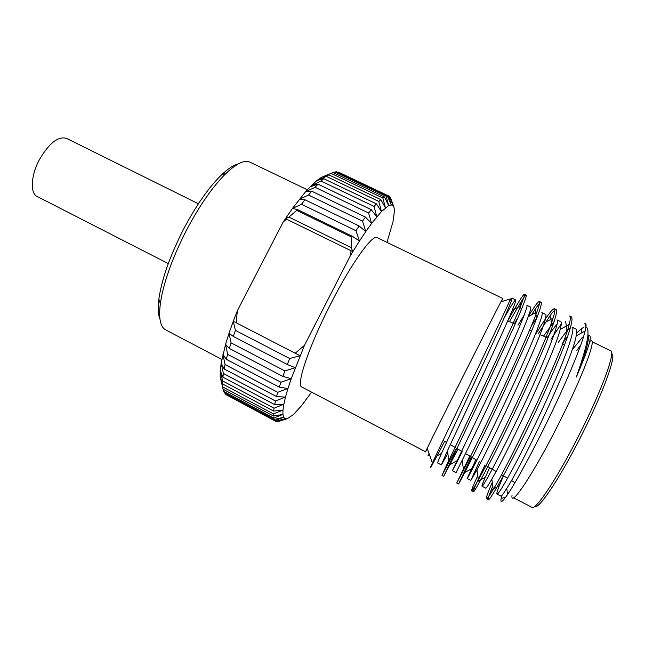 <?xml version="1.0" encoding="UTF-8"?>
<svg xmlns="http://www.w3.org/2000/svg" width="645" height="645" viewBox="0 0 645 645"><rect width="100%" height="100%" fill="white"/><g stroke="black" fill="none" stroke-linecap="round" stroke-linejoin="round"><path stroke-width="0.97" d="M168.289 263.579L37.192 196.507C29.952 193.355 30.807 175.513 39.466 159.541C49.173 143.077 58.179 136.014 66.475 138.361L198.41 203.772M362.546 221.13L365.489 217.099L311.704 191.186L308.536 195.048L362.546 221.13L365.755 231.587L359.475 241.02L355.959 230.692L359.144 225.992L304.883 199.724L301.513 204.263L355.959 230.692M318.009 184.156L315.091 187.292L368.609 213.011L371.262 209.698L318.009 184.156L311.511 185.389L316.832 180.592L323.717 178.681L321.097 181.076L374.052 206.424L376.398 203.86L323.717 178.681M352.315 236.272L359.475 241.02L350.574 255.339L351.025 250.752L352.807 251.647L351.275 247.615L351.759 237.134L352.315 236.272L297.659 209.665L288.904 217.099L285.421 218.631L286.509 219.147L283.082 222.203L292.483 208.383L305.625 191.662L311.704 191.186M351.759 237.134L297.079 210.496M328.765 174.811L326.467 176.44L378.825 201.434L380.832 199.627L328.765 174.811L321.524 177.294L333.102 172.529L331.143 173.408L382.864 198.039L384.517 196.991L333.102 172.529M336.69 171.82L335.086 171.965L386.153 196.241L387.435 195.943L336.69 171.82M389.193 196.193L338.262 172.054L389.58 196.419L393.015 205.61L391.217 204.9L388.685 205.626L381.461 211.552L371.568 223.476L365.755 231.587L359.144 225.992M308.536 195.048L299.248 199.353L304.883 199.724M315.091 187.292L305.625 191.662L311.511 185.389L312.656 185.937M301.513 204.263L292.483 208.383L297.659 209.665M321.097 181.076L311.511 185.389M326.467 176.44L316.832 180.592L321.524 177.294L331.143 173.408M335.086 171.965L333.288 172.618M338.262 172.054L337.625 172.263M365.489 217.099L371.568 223.476L368.609 213.011M371.262 209.698L376.825 216.776L374.052 206.424M376.398 203.86L381.461 211.552L378.825 201.434M380.832 199.627L385.428 207.835L382.864 198.039M384.517 196.991L388.685 205.626L386.153 196.241M387.435 195.943L391.217 204.9L388.669 196.007M311.567 392.128L301.425 405.826L293.306 414.687L287.219 418.71L276.721 421.685L285.09 418.71L287.219 418.71L279.221 421.233M276.721 421.685L275.899 421.25M225.444 394.297L275.657 421.314L225.444 394.297L225.129 393.329M223.686 391.378L224.42 392.95L274.198 419.46L273.778 418.049L223.686 391.378L222.307 386.524M222.727 386.927L223.081 389.225L273.528 416.057L273.496 413.905L222.727 386.927L220.179 376.825L220.259 370.706L222.614 380.945L222.557 383.96L273.673 411.099L274.044 408.212L222.614 380.945M223.388 373.463L222.912 377.188L274.681 404.6L275.455 400.988L223.388 373.463L221.179 363.2L225.573 344.357L227.629 354.315L226.298 359.321L279.301 387.161L280.897 382.235L227.629 354.315M225.057 364.554L224.154 368.94L276.552 396.594L277.745 392.297L225.057 364.554L222.952 354.387L226.298 359.321M231.095 342.866L229.346 348.421L282.897 376.422L284.888 370.915L231.095 342.866L229.023 333.263L233.272 321.266L235.417 330.393L233.264 336.416L229.023 333.263L225.573 344.357L229.346 348.421M284.888 370.915L295.289 367.698L287.315 364.506L289.678 358.515L300.046 355.766L233.272 321.266L237.328 310.809L283.082 222.203M295.305 353.162L304.472 345.325L350.574 255.339M286.509 219.147L351.025 250.752M237.328 310.809L236.239 322.645M223.081 389.225L220.179 376.825L222.557 383.96M222.912 377.188L220.259 370.706L221.146 363.393L224.154 368.94M274.875 420.629L283.647 417.291L285.09 418.71L275.657 421.314M273.778 418.049L282.929 414.421L283.647 417.291L274.198 419.46M273.496 413.905L282.978 410.083L282.929 414.421L273.528 416.057M274.044 408.212L283.824 404.286L282.978 410.083L273.673 411.099M275.455 400.988L285.485 397.07L283.824 404.286L274.681 404.6M280.897 382.235L291.242 378.663L287.96 388.492L279.301 387.161M277.745 392.297L287.96 388.492L285.485 397.07L276.552 396.594M304.472 345.325L291.242 378.663L282.897 376.422M387 242.367L393.087 221.316L394.434 211.06L394.079 207.69L390.402 197.265L393.789 206.811M389.79 196.975L390.402 197.265M307.31 189.775L250.058 162.185C244.649 159.629 236.642 163.362 226.04 173.384C212.85 186.381 199.676 205.303 186.494 230.168C172.062 258.5 163.338 283.066 160.315 303.868C158.581 318.356 160.347 327.007 165.62 329.837L221.872 359.418M233.264 336.416L287.315 364.506M289.678 358.515L235.417 330.393M427.175 448.315L425.595 451.758L301.852 387.048C295.741 385.662 308.955 346.059 330.909 303.505C351.283 263.466 372.568 233.966 377.132 237.586L502.786 298.49L500.963 301.812C503.527 296.91 503.656 296.869 501.326 301.707L502.786 298.49M584.878 323.387L585.555 323.717C586.2 324.016 586.249 325.491 585.708 328.12C586.015 325.362 585.733 323.782 584.87 323.387M492.272 482.371C487.773 492.667 485.846 498.117 486.515 498.714C487.072 499.069 489.305 495.957 493.215 489.386C510.437 461.731 563.561 350.066 569.188 324.443C570.503 319.307 570.64 316.502 569.616 316.034L571.47 316.929L570.228 317.098M561.271 323.951L550.951 339.286M477.784 475.688C473.277 485.387 471.205 490.442 471.576 490.861C471.93 491.103 474.18 487.435 478.34 479.84C494.909 450.532 545.428 344.47 553.071 318.106C554.894 312.261 555.353 309.132 554.45 308.729C552.41 308.52 546.404 316.647 536.447 333.102M469.81 456.071L456.716 483.049L463.537 470.197C479.493 439.43 527.433 338.915 536.898 311.89C539.293 305.279 540.115 301.804 539.373 301.465C538.269 301.199 534.584 306.19 528.303 316.445M456.378 448.202L441.954 475.284L448.799 460.449C464.198 428.433 509.582 333.409 520.684 305.786C523.708 298.345 524.941 294.499 524.385 294.241C523.095 294.491 517.548 303.368 507.744 320.863M583.765 327.321L581.21 328.821L576.63 333.11M492.78 486.112L490.99 490.434C488.668 496.239 487.781 499.319 488.338 499.673C489.789 501.576 511.751 462.223 535.801 411.139C548.831 383.493 560.884 355.266 567.132 337.924C571.446 325.572 572.905 318.259 571.462 316.921M484.984 464.964L477.106 481.839C474.269 488.217 473.027 491.546 473.382 491.812C474.123 493.312 495.304 453.701 519.273 402.803C529.287 381.501 537.97 362.071 545.315 344.527C553.999 323.524 557.917 310.995 556.288 309.616C555.418 309.253 553.466 311.108 550.419 315.187L538.196 333.852M471.447 457.031L458.514 483.992C458.531 485.129 478.945 445.276 502.85 394.538L529.15 336.601C538.091 315.8 542.405 303.513 541.195 302.344C540.478 302.062 538.502 304.311 535.277 309.076L531.536 314.841M457.998 449.154L443.744 476.22L486.532 386.315L513.073 328.732C522.265 308.141 526.989 296.087 526.199 295.112C525.643 294.926 523.667 297.595 520.265 303.11L509.469 321.597M425.595 451.758L427.296 448.662C424.805 453.419 424.765 453.298 427.167 448.299C435.448 430.957 491.941 318.791 500.947 301.82L510.501 298.909C503.084 316.953 441.228 443.446 432.392 462.973C428.836 470.777 430.376 468.415 437.02 455.894L444.679 441.349M429.086 453.685L427.925 455.942L429.409 454.596M589.683 341.648C598.149 334.086 585.104 370.94 560.973 419.137C535.06 471.422 509.993 509.244 512.025 495.336M585.708 328.12L585.128 330.966C582.072 344.317 568.309 377.833 551.144 413.55C534.229 448.896 516.242 481.912 507.575 494.497C502.27 502.197 500.133 503.511 501.157 498.456L502.028 495.223M576.912 350.356L580.855 344.744M587.958 334.868L589.724 335.722C591.981 337.351 587.514 351.13 576.332 377.043C587.498 345.406 590.659 328.724 585.805 327.015M611.662 353.863C616.838 354.097 604.607 389.145 583.814 430.787C561.851 475.244 538.269 510.792 534.899 506.277M513.525 497.738L531.891 507.341C535.568 511.195 559.489 474.809 581.806 429.643C602.93 387.363 615.572 351.654 610.726 350.815L592.078 341.769M578.863 347.631L576.872 350.34M500.77 496.045C501.359 496.408 503.358 493.86 506.76 488.394C522.901 463.916 572.687 358.644 576.162 335.932C576.993 331.796 576.904 329.498 575.904 329.039L572.099 327.192C576.541 328.249 561.876 367.489 540.349 413.429C518.636 459.853 498.48 495.812 497.013 494.078L500.77 496.045M567.834 335.932L561.972 343.987M485.774 488.192C486.201 488.467 488.217 485.435 491.837 479.098C507.333 453.016 554.781 352.823 560.215 329.41C561.456 324.677 561.618 322.105 560.715 321.686L556.925 319.856C560.682 320.581 545.396 359.37 523.942 405.165C502.294 451.435 482.847 487.612 482.041 486.241L485.774 488.192M557.135 324.064C554.652 326.781 551.338 331.32 547.194 337.682M479.34 461.659L470.874 480.388L476.969 469.721C491.877 442.22 537.019 347.042 544.235 322.984C545.944 317.614 546.404 314.744 545.606 314.381L541.848 312.559C544.912 312.962 529.029 351.307 507.631 396.949C486.056 443.075 467.311 479.469 467.157 478.445L470.874 480.388M456.055 472.624L462.183 460.264C476.542 431.521 519.386 341.302 528.215 316.671C530.448 310.6 531.238 307.415 530.593 307.117L526.852 305.311C529.247 305.383 512.759 343.301 491.434 388.798L452.363 470.689L456.055 472.624M524.248 315.01L517.975 325.225M447.856 453.612L441.325 464.908L447.461 450.71C461.32 420.911 501.883 335.618 512.17 310.471C514.976 303.65 516.145 300.127 515.669 299.893C514.807 299.917 510.759 306.311 503.527 319.065M429.207 454.032L427.925 455.942M576.332 377.043C585.845 352.968 589.707 338.996 587.934 335.134M582.274 337.432L573.131 348.743M503.495 475.816L499.294 485.75C497.239 490.974 496.481 493.756 497.013 494.078M570.527 327.515L566.874 330.885L558.264 342.406M489.652 467.698L485.298 477.236C482.766 482.984 481.686 485.991 482.041 486.241M554.184 321.476L543.517 336.118M475.913 459.651L467.157 478.445M537.14 317.259L531.303 325.983M462.28 451.661L452.363 470.689M518 317.558L514.355 323.677M441.325 464.908L437.657 462.989C436.52 463.328 453.887 426.498 475.341 380.687C496.594 335.344 513.67 297.861 511.953 298.095L509.566 301.086M351.275 247.615L288.904 217.099M159.984 319.283C158.106 314.841 157.735 308.117 158.863 299.103C161.71 279.245 169.974 255.88 183.664 228.999C196.169 205.416 208.73 187.429 221.34 175.053C227.911 168.78 233.538 165.072 238.223 163.935M233.272 321.266L300.046 355.766M310.084 186.824L317.679 184.212M221.146 363.393L221.372 364.094M441.954 475.276L443.736 476.22M456.716 483.049L458.514 483.992M471.576 490.861L473.382 491.812M486.515 498.714L488.338 499.673M524.385 294.241L526.199 295.112M539.373 301.465L541.203 302.344M554.45 308.729L556.288 309.616M427.167 448.299L432.392 462.973M505.72 497.142L501.157 498.456M443.067 440.398L446.501 442.414M450.291 444.631L461.675 451.307M465.48 453.532L476.921 460.24M485.943 465.529L496.061 471.455M501.504 474.647L507.599 478.219M511.445 480.477L515.033 482.573M507.704 320.847L515.162 324.024M529.545 330.159L531.528 331.006M539.994 334.618L547.976 338.02M562.48 344.204L564.496 345.059M506.76 488.394L507.575 494.497M576.162 335.932L585.128 330.966M491.837 479.098L493.215 489.386M560.215 329.41L569.188 324.443M476.969 469.721L478.34 479.84M544.235 322.984L553.071 318.106M462.183 460.264L463.537 470.197M528.215 316.671L536.898 311.89M447.461 450.71L448.799 460.449M512.17 310.471L520.684 305.786M511.953 298.095L515.669 299.893M490.99 490.434L499.294 485.75M565.689 321.436L566.874 330.885M477.106 481.839L485.298 477.236M550.419 315.187L551.612 324.475M463.408 473.261L471.471 468.746M535.277 309.076L536.463 318.203M449.896 464.698L457.813 460.272M520.265 303.11L521.176 310.124M581.201 328.821L581.701 332.868M441.494 453.403L437.012 455.894M158.863 299.103L160.315 303.868M221.34 175.053L226.04 173.384"/></g></svg>
